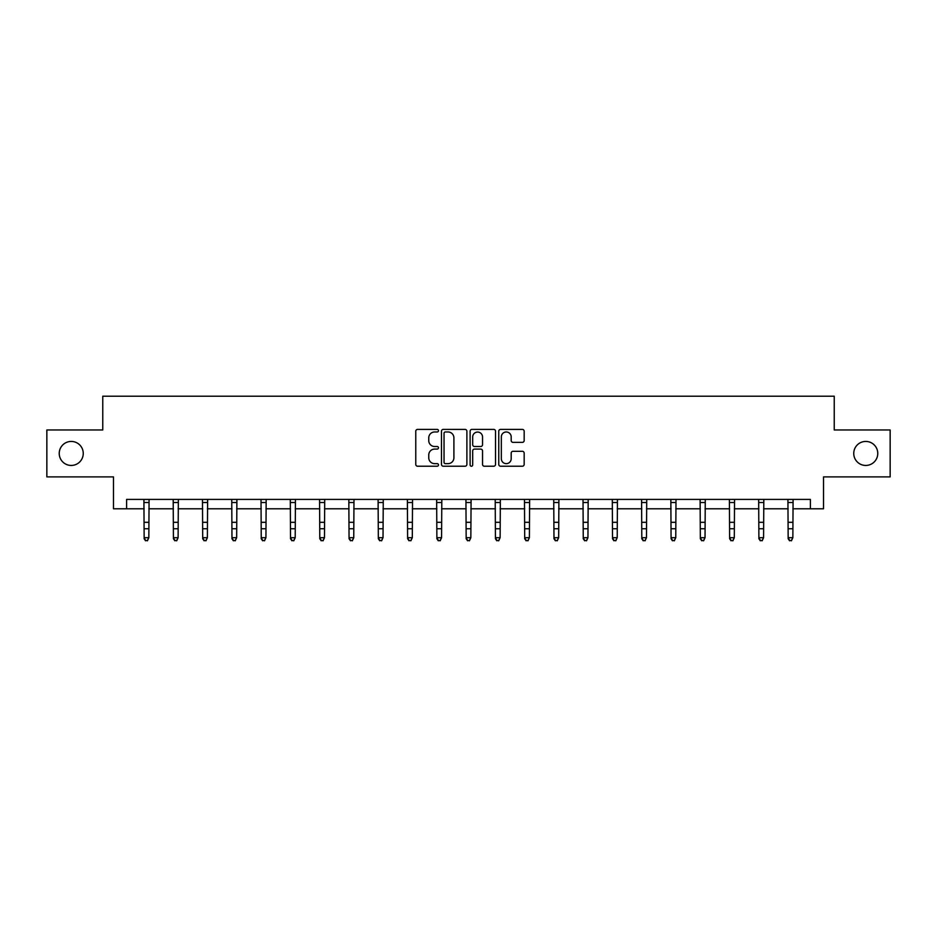 <?xml version="1.0" encoding="UTF-8"?>
<svg xmlns="http://www.w3.org/2000/svg" width="937" height="937" viewBox="0 0 937 937"><rect width="100%" height="100%" fill="white"/><g stroke="black" fill="none" stroke-linecap="round" stroke-linejoin="round"><path stroke-width="1.41" d="M438.481 430.68A1.288 1.288 0 0 0 437.192 429.392L417.621 429.392A1.839 1.839 0 0 0 415.77 431.231L415.77 464.389A1.839 1.839 0 0 0 417.621 466.228L437.192 466.228A1.288 1.288 0 0 0 438.481 464.939A1.288 1.288 0 0 0 437.192 463.651L434.651 463.651A5.891 5.891 0 0 1 428.759 457.76L428.759 454.995A5.891 5.891 0 0 1 434.651 449.092L437.192 449.092A1.288 1.288 0 0 0 438.481 447.804A1.288 1.288 0 0 0 437.192 446.516L434.651 446.516A5.891 5.891 0 0 1 428.759 440.624L428.759 437.86A5.891 5.891 0 0 1 434.651 431.969L437.192 431.969A1.288 1.288 0 0 0 438.481 430.68M853.748 453.438A12.005 12.005 0 0 0 865.753 465.443A12.005 12.005 0 0 0 877.77 453.438A12.005 12.005 0 0 0 865.753 441.432A12.005 12.005 0 0 0 853.748 453.438M59.23 453.438A12.005 12.005 0 0 0 71.247 465.443A12.005 12.005 0 0 0 83.252 453.438A12.005 12.005 0 0 0 71.247 441.432A12.005 12.005 0 0 0 59.23 453.438M522.331 442.369A1.839 1.839 0 0 0 524.17 440.531L524.17 431.231A1.839 1.839 0 0 0 522.331 429.392L500.592 429.392A1.839 1.839 0 0 0 498.753 431.231L498.753 464.389A1.839 1.839 0 0 0 500.592 466.228L522.331 466.228A1.839 1.839 0 0 0 524.17 464.389L524.17 453.145A1.839 1.839 0 0 0 522.331 451.306L513.031 451.306A1.839 1.839 0 0 0 511.192 453.145L511.192 458.72A4.931 4.931 0 0 1 506.261 463.651A4.931 4.931 0 0 1 501.33 458.72L501.33 436.9A4.931 4.931 0 0 1 506.261 431.969A4.931 4.931 0 0 1 511.192 436.9L511.192 440.531A1.839 1.839 0 0 0 513.031 442.369L522.331 442.369M126.6 508.791L126.6 499.409L810.4 499.409L810.4 508.791L823.529 508.791L823.529 476.898L890.15 476.898L890.15 429.978L834.235 429.978L834.235 396.21L102.765 396.21L102.765 429.978L46.85 429.978L46.85 476.898L113.471 476.898L113.471 508.791L144.146 508.791M466.884 431.231A1.839 1.839 0 0 0 465.045 429.392L443.306 429.392A1.839 1.839 0 0 0 441.468 431.231L441.468 464.389A1.839 1.839 0 0 0 443.306 466.228L465.045 466.228A1.839 1.839 0 0 0 466.884 464.389L466.884 431.231M471.955 429.392L493.694 429.392A1.839 1.839 0 0 1 495.532 431.231L495.532 464.389A1.839 1.839 0 0 1 493.694 466.228L484.382 466.228A1.839 1.839 0 0 1 482.543 464.389L482.543 450.943A1.839 1.839 0 0 0 480.704 449.092L474.532 449.092A1.839 1.839 0 0 0 472.693 450.943L472.693 464.939A1.288 1.288 0 0 1 471.405 466.228A1.288 1.288 0 0 1 470.116 464.939L470.116 431.231A1.839 1.839 0 0 1 471.955 429.392M148.842 508.791L173.415 508.791M178.112 508.791L202.697 508.791M207.382 508.791L231.966 508.791M236.663 508.791L261.236 508.791M265.932 508.791L290.517 508.791M295.202 508.791L319.786 508.791M324.483 508.791L349.056 508.791M353.753 508.791L378.337 508.791M383.022 508.791L407.607 508.791M412.303 508.791L436.876 508.791M441.573 508.791L466.157 508.791M470.842 508.791L495.427 508.791M500.124 508.791L524.697 508.791M529.393 508.791L553.978 508.791M558.663 508.791L583.247 508.791M587.944 508.791L612.517 508.791M617.214 508.791L641.798 508.791M646.483 508.791L671.068 508.791M675.764 508.791L700.337 508.791M705.034 508.791L729.618 508.791M734.303 508.791L758.888 508.791M763.585 508.791L788.158 508.791M792.854 508.791L810.4 508.791M445.333 431.969A1.288 1.288 0 0 0 444.044 433.257L444.044 462.363A1.288 1.288 0 0 0 445.333 463.651L448.003 463.651A5.891 5.891 0 0 0 453.906 457.76L453.906 437.86A5.891 5.891 0 0 0 448.003 431.969L445.333 431.969M482.543 436.982A4.931 4.931 0 0 0 477.612 432.062A4.931 4.931 0 0 0 472.693 436.982L472.693 444.677A1.839 1.839 0 0 0 474.532 446.516L480.704 446.516A1.839 1.839 0 0 0 482.543 444.677L482.543 436.982M143.911 499.409L144.146 537.686L148.842 537.686L147.425 540.79L145.551 540.38L147.425 540.79M147.425 540.38L148.842 537.686L149.077 499.409M145.551 540.79L144.146 538.728L144.146 537.686L145.551 540.38M176.706 540.38L178.112 537.686L178.346 499.409L173.193 499.444L173.415 537.686L178.112 537.686L176.706 540.79L174.832 540.38L176.706 540.79M174.832 540.79L173.415 538.728L173.415 537.686L174.832 540.38M205.976 540.38L207.382 537.686L207.627 499.409L202.474 499.444L202.697 537.686L207.382 537.686L205.976 540.79L204.102 540.38L205.976 540.79M204.102 540.79L202.697 538.728L202.697 537.686L204.102 540.38M235.246 540.38L236.663 537.686L236.897 499.409L231.744 499.444L231.966 537.686L236.663 537.686L235.246 540.79L233.372 540.38L235.246 540.79M233.372 540.79L231.966 538.728L231.966 537.686L233.372 540.38M264.527 540.38L265.932 537.686L266.167 499.409L261.013 499.444L261.236 537.686L265.932 537.686L264.527 540.79L262.653 540.38L264.527 540.79M262.653 540.79L261.236 538.728L261.236 537.686L262.653 540.38M293.796 540.38L295.202 537.686L295.448 499.409L290.294 499.444L290.517 537.686L295.202 537.686L293.796 540.79L291.922 540.38L293.796 540.79M291.922 540.79L290.517 538.728L290.517 537.686L291.922 540.38M323.066 540.38L324.483 537.686L324.717 499.409L319.564 499.444L319.786 537.686L324.483 537.686L323.066 540.79L321.192 540.38L323.066 540.79M321.192 540.79L319.786 538.728L319.786 537.686L321.192 540.38M348.822 499.409L349.056 537.686L353.753 537.686L352.347 540.79L350.473 540.38L352.347 540.79M352.347 540.38L353.753 537.686L353.987 499.409M350.473 540.79L349.056 538.728L349.056 537.686L350.473 540.38M378.091 499.409L378.337 537.686L383.022 537.686L381.617 540.79L379.743 540.38L381.617 540.79M381.617 540.38L383.022 537.686L383.268 499.409M379.743 540.79L378.337 538.728L378.337 537.686L379.743 540.38M410.886 540.38L412.303 537.686L412.538 499.409L407.384 499.444L407.607 537.686L412.303 537.686L410.886 540.79L409.012 540.38L410.886 540.79M409.012 540.79L407.607 538.728L407.607 537.686L409.012 540.38M440.167 540.38L441.573 537.686L441.807 499.409L436.654 499.444L436.876 537.686L441.573 537.686L440.167 540.79L438.293 540.38L440.167 540.79M438.293 540.79L436.876 538.728L436.876 537.686L438.293 540.38M469.437 540.38L470.842 537.686L471.088 499.409L465.935 499.444L466.157 537.686L470.842 537.686L469.437 540.79L467.563 540.38L469.437 540.79M467.563 540.79L466.157 538.728L466.157 537.686L467.563 540.38M498.707 540.38L500.124 537.686L500.358 499.409L495.204 499.444L495.427 537.686L500.124 537.686L498.707 540.79L496.833 540.38L498.707 540.79M496.833 540.79L495.427 538.728L495.427 537.686L496.833 540.38M527.988 540.38L529.393 537.686L529.628 499.409L524.474 499.444L524.697 537.686L529.393 537.686L527.988 540.79L526.114 540.38L527.988 540.79M526.114 540.79L524.697 538.728L524.697 537.686L526.114 540.38M553.732 499.409L553.978 537.686L558.663 537.686L557.257 540.79L555.383 540.38L557.257 540.79M557.257 540.38L558.663 537.686L558.909 499.409M555.383 540.79L553.978 538.728L553.978 537.686L555.383 540.38M583.013 499.409L583.247 537.686L587.944 537.686L586.527 540.79L584.653 540.38L586.527 540.79M586.527 540.38L587.944 537.686L588.178 499.409M584.653 540.79L583.247 538.728L583.247 537.686L584.653 540.38M615.808 540.38L617.214 537.686L617.448 499.409L612.294 499.444L612.517 537.686L617.214 537.686L615.808 540.79L613.934 540.38L615.808 540.79M613.934 540.79L612.517 538.728L612.517 537.686L613.934 540.38M645.078 540.38L646.483 537.686L646.729 499.409L641.576 499.444L641.798 537.686L646.483 537.686L645.078 540.79L643.204 540.38L645.078 540.79M643.204 540.79L641.798 538.728L641.798 537.686L643.204 540.38M674.347 540.38L675.764 537.686L675.999 499.409L670.845 499.444L671.068 537.686L675.764 537.686L674.347 540.79L672.473 540.38L674.347 540.79M672.473 540.79L671.068 538.728L671.068 537.686L672.473 540.38M703.628 540.38L705.034 537.686L705.268 499.409L700.115 499.444L700.337 537.686L705.034 537.686L703.628 540.79L701.754 540.38L703.628 540.79M701.754 540.79L700.337 538.728L700.337 537.686L701.754 540.38M732.898 540.38L734.303 537.686L734.549 499.409L729.396 499.444L729.618 537.686L734.303 537.686L732.898 540.79L731.024 540.38L732.898 540.79M731.024 540.79L729.618 538.728L729.618 537.686L731.024 540.38M762.168 540.38L763.585 537.686L763.819 499.409L758.665 499.444L758.888 537.686L763.585 537.686L762.168 540.79L760.294 540.38L762.168 540.79M760.294 540.79L758.888 538.728L758.888 537.686L760.294 540.38M787.923 499.409L788.158 537.686L792.854 537.686L791.449 540.79L789.575 540.38L791.449 540.79M791.449 540.38L792.854 537.686L793.089 499.409M789.575 540.79L788.158 538.728L788.158 537.686L789.575 540.38M149.065 499.444L143.923 499.444M148.842 522.307L144.146 522.307M148.842 528.749L144.146 528.749M148.842 502.501L144.146 502.501M178.112 522.307L173.415 522.307M178.112 528.749L173.415 528.749M178.112 502.501L173.415 502.501M207.382 522.307L202.697 522.307M207.382 528.749L202.697 528.749M207.382 502.501L202.697 502.501M236.663 522.307L231.966 522.307M236.663 528.749L231.966 528.749M236.663 502.501L231.966 502.501M265.932 522.307L261.236 522.307M265.932 528.749L261.236 528.749M265.932 502.501L261.236 502.501M295.202 522.307L290.517 522.307M295.202 528.749L290.517 528.749M295.202 502.501L290.517 502.501M324.483 522.307L319.786 522.307M324.483 528.749L319.786 528.749M324.483 502.501L319.786 502.501M353.975 499.444L348.833 499.444M353.753 522.307L349.056 522.307M353.753 528.749L349.056 528.749M353.753 502.501L349.056 502.501M383.245 499.444L378.115 499.444M383.022 522.307L378.337 522.307M383.022 528.749L378.337 528.749M383.022 502.501L378.337 502.501M412.303 522.307L407.607 522.307M412.303 528.749L407.607 528.749M412.303 502.501L407.607 502.501M441.573 522.307L436.876 522.307M441.573 528.749L436.876 528.749M441.573 502.501L436.876 502.501M470.842 522.307L466.157 522.307M470.842 528.749L466.157 528.749M470.842 502.501L466.157 502.501M500.124 522.307L495.427 522.307M500.124 528.749L495.427 528.749M500.124 502.501L495.427 502.501M529.393 522.307L524.697 522.307M529.393 528.749L524.697 528.749M529.393 502.501L524.697 502.501M558.885 499.444L553.755 499.444M558.663 522.307L553.978 522.307M558.663 528.749L553.978 528.749M558.663 502.501L553.978 502.501M588.167 499.444L583.025 499.444M587.944 522.307L583.247 522.307M587.944 528.749L583.247 528.749M587.944 502.501L583.247 502.501M617.214 522.307L612.517 522.307M617.214 528.749L612.517 528.749M617.214 502.501L612.517 502.501M646.483 522.307L641.798 522.307M646.483 528.749L641.798 528.749M646.483 502.501L641.798 502.501M675.764 522.307L671.068 522.307M675.764 528.749L671.068 528.749M675.764 502.501L671.068 502.501M705.034 522.307L700.337 522.307M705.034 528.749L700.337 528.749M705.034 502.501L700.337 502.501M734.303 522.307L729.618 522.307M734.303 528.749L729.618 528.749M734.303 502.501L729.618 502.501M763.585 522.307L758.888 522.307M763.585 528.749L758.888 528.749M763.585 502.501L758.888 502.501M793.077 499.444L787.935 499.444M792.854 522.307L788.158 522.307M792.854 528.749L788.158 528.749M792.854 502.501L788.158 502.501"/></g></svg>
